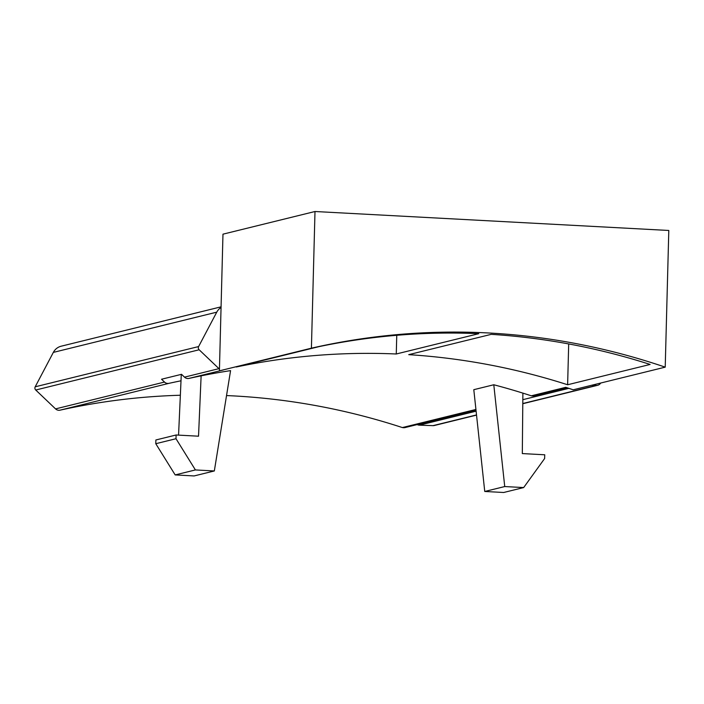 <?xml version="1.0" encoding="UTF-8"?>
<svg xmlns="http://www.w3.org/2000/svg" width="704" height="704" viewBox="0 0 704 704"><rect width="100%" height="100%" fill="white"/><g stroke="black" fill="none" stroke-linecap="round" stroke-linejoin="round"><path stroke-width="1.06" d="M318.745 346.685A708.849 673.394 -103.8 0 1 478.773 333.678L396.273 353.989A708.849 673.394 76.2 0 0 236.245 367.004L318.745 346.685M396.757 335.289L396.273 353.989M491.225 334.347A708.849 673.394 -103.8 0 1 650.126 364.443L567.626 384.754A708.849 673.394 76.2 0 0 408.725 354.658L491.225 334.347M568.691 343.939L567.626 384.754M201.124 375.848L198.528 436.198L176.106 434.993L176.009 438.724L195.404 469.938L214.333 470.958L230.569 370.621A708.849 673.394 76.2 0 0 201.124 375.848L201.001 375.874A708.849 673.394 -103.8 0 0 188.954 378.426L223.414 369.934A708.849 673.394 76.2 0 0 219.402 370.841L221.056 307.472A13.077 12.426 76.2 0 0 216.753 312.162L198.616 346.562A2.614 2.482 76.2 0 0 199.153 349.774L218.962 368.65A5.227 4.972 76.2 0 0 219.446 369.054M221.056 307.472L222.974 234.168L314.996 211.508L311.414 348.181L219.402 370.841M314.996 211.508L668.8 230.472L665.218 367.145L573.197 389.805A708.849 673.394 76.2 0 0 565.778 387.323L531.309 395.815A708.849 673.394 76.2 0 0 522.887 393.122A708.849 673.394 -103.8 0 0 493.794 384.762L473.801 389.682L484.748 491.471L503.677 492.492L523.67 487.564L544.641 458.515L544.738 454.784L522.315 453.578L522.887 393.122M591.721 385.238L596.402 385.405A5.227 4.972 76.2 0 0 600.697 383.029M665.218 367.145A708.849 673.394 76.2 0 0 311.414 348.181M475.93 409.455L402.362 427.566A708.849 673.394 76.2 0 0 226.53 395.569M180.277 395.243A708.849 673.394 76.2 0 0 59.998 410.177A5.227 4.972 76.2 0 1 55.554 408.892L35.737 390.016A2.614 2.482 76.2 0 1 35.2 386.804L53.337 352.396A13.077 12.426 76.2 0 1 61.16 346.21A13.077 12.426 76.2 0 1 61.45 346.139M188.954 378.426A5.227 4.972 -103.8 0 1 184.501 377.142L181.535 374.317L161.542 379.236L164.507 382.061A5.227 4.972 -103.8 0 0 168.96 383.346A708.849 673.394 -103.8 0 1 181.007 380.794L178.561 435.125M402.362 427.566L403.612 427.706A5.227 4.972 76.2 0 0 404.994 427.583L476.001 410.098M475.974 409.895L403.612 427.706M531.309 395.815L532.558 395.956A5.227 4.972 76.2 0 0 533.94 395.824L566.931 387.702M566.57 387.587L532.558 395.956M417.199 424.574A5.227 4.972 76.2 0 0 419.346 425.163L432.986 425.647A5.227 4.972 76.2 0 0 434.289 425.515L476.538 415.105M176.106 434.993L155.874 439.974L155.778 443.705L175.173 474.918L194.11 475.939L214.333 470.958M176.009 438.724L155.778 443.705M195.404 469.938L175.173 474.918M181.007 380.794L181.289 374.37M493.794 384.762L504.733 486.552L523.67 487.564M504.733 486.552L484.748 491.471M168.96 383.346L59.998 410.177M218.962 368.65L184.501 377.142M199.153 349.774L35.737 390.016M164.507 382.061L55.554 408.892M198.616 346.562L35.2 386.804M216.753 312.162L53.337 352.396M568.867 388.344L522.826 399.678M476.115 411.18L419.346 425.163M596.402 385.405L522.79 403.533M476.52 414.929L432.986 425.647M597.705 385.273L522.79 403.718M221.074 306.83L61.16 346.21"/></g></svg>
